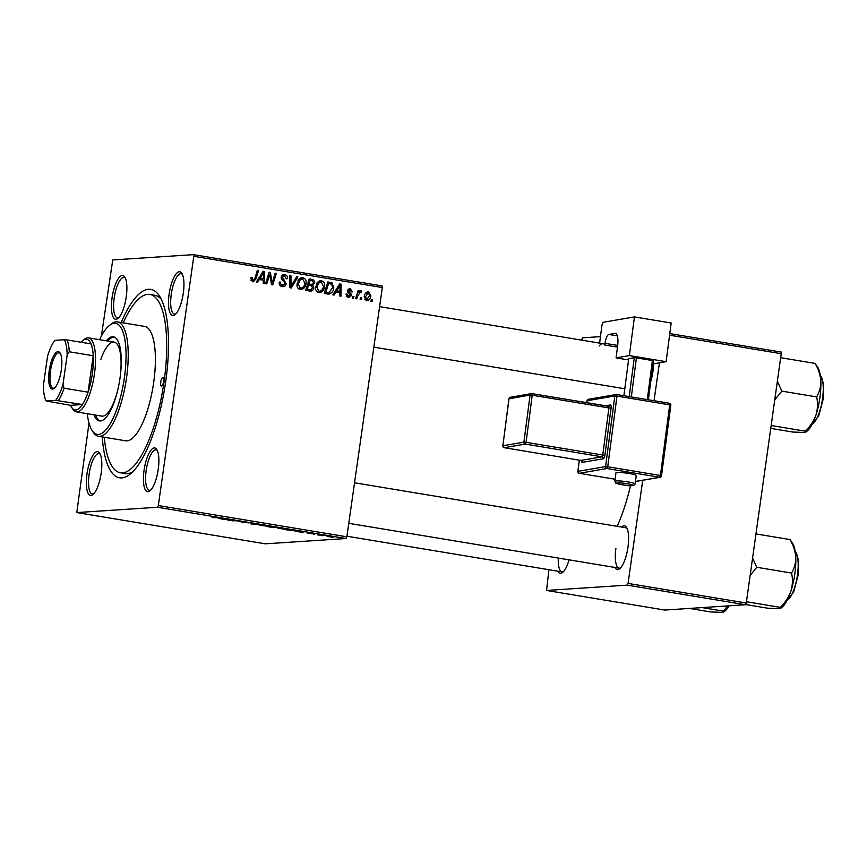 <?xml version="1.0" encoding="UTF-8"?>
<svg xmlns="http://www.w3.org/2000/svg" width="867" height="867" viewBox="0 0 867 867"><rect width="100%" height="100%" fill="white"/><g stroke="black" fill="none" stroke-linecap="round" stroke-linejoin="round"><path stroke-width="1.3" d="M183.305 293.187A22.163 6.936 99.4 0 1 175.047 314.678A22.163 6.936 99.4 0 1 169.119 294.119A22.163 6.936 99.4 0 1 181.886 273.376A22.163 6.936 99.4 0 1 183.305 293.187M182.449 274.438A20.461 6.405 -80.6 0 0 181.16 273.734A20.461 6.405 -80.6 0 0 171.265 294.347A20.461 6.405 -80.6 0 0 174.462 314.103A20.461 6.405 -80.6 0 0 175.914 313.854M158.227 469.35A22.163 6.936 99.4 0 1 149.969 490.83A22.163 6.936 99.4 0 1 144.052 470.282A22.163 6.936 99.4 0 1 156.819 449.54A22.163 6.936 99.4 0 1 158.227 469.35M157.371 450.602A20.461 6.405 -80.6 0 0 156.082 449.886A20.461 6.405 -80.6 0 0 146.187 470.51A20.461 6.405 -80.6 0 0 149.395 490.267A20.461 6.405 -80.6 0 0 150.836 490.007M101.168 473.1A22.163 6.936 99.4 0 1 92.91 494.58A22.163 6.936 99.4 0 1 86.982 474.032A22.163 6.936 99.4 0 1 99.759 453.289A22.163 6.936 99.4 0 1 101.168 473.1M100.312 454.351A20.461 6.405 -80.6 0 0 99.022 453.636A20.461 6.405 -80.6 0 0 89.128 474.26A20.461 6.405 -80.6 0 0 92.325 494.017A20.461 6.405 -80.6 0 0 93.777 493.757M126.235 296.937A22.163 6.936 99.4 0 1 117.977 318.427A22.163 6.936 99.4 0 1 112.06 297.869A22.163 6.936 99.4 0 1 124.826 277.126A22.163 6.936 99.4 0 1 126.235 296.937M125.379 278.188A20.461 6.405 -80.6 0 0 124.089 277.483A20.461 6.405 -80.6 0 0 114.195 298.096A20.461 6.405 -80.6 0 0 117.403 317.853A20.461 6.405 -80.6 0 0 118.844 317.604M569.034 559.844A22.163 6.936 99.4 0 1 562.629 572.458A22.163 6.936 99.4 0 1 557.817 571.19M558.294 558.055A20.461 6.405 -80.6 0 0 562.054 571.895A20.461 6.405 -80.6 0 0 563.507 571.635M653.664 363.826A22.163 6.936 99.4 0 1 653.024 371.065A22.163 6.936 99.4 0 1 650.781 381.231M621.574 527.071A22.163 6.936 99.4 0 1 626.538 527.418A22.163 6.936 99.4 0 1 627.957 547.229A22.163 6.936 99.4 0 1 619.699 568.709A22.163 6.936 99.4 0 1 614.887 567.441M615.917 548.388A20.461 6.405 -80.6 0 0 619.114 568.145A20.461 6.405 -80.6 0 0 620.566 567.885M121.196 322.524A95.489 29.89 99.4 0 1 159.604 296.276A95.489 29.89 99.4 0 1 165.695 381.599A95.489 29.89 99.4 0 1 130.115 474.162A95.489 29.89 99.4 0 1 102.23 436.925M104.257 437.25A90.374 28.286 -80.6 0 0 120.361 472.764L125.151 473.566A90.374 28.286 -80.6 0 0 132.694 471.832M314.428 534.408L313.269 534.224L314.45 534.289M322.275 535.708L321.115 535.524L322.296 535.589M279.727 528.675L277.538 527.927L280.767 528.068L286.825 529.336L279.748 528.567M295.062 531.2L304.23 531.839L301.944 532.338L295.073 531.081M271.122 527.234L266.646 526.486L272.357 526.551L277.375 527.602L271.143 527.136M276.703 527.288L277.397 527.45M274.915 527.32L275.554 527.559M252.319 524.112L250.834 523.863L252.936 523.332L254.107 523.527L252.308 523.982L261.021 524.676L252.33 523.993M212.242 517.285L221.681 518.152L212.025 517.339M213.477 517.404L214.214 517.707M227.728 520.037L239.455 521.1L227.761 519.853M88.998 423.085L76.795 512.57L265.324 543.826L346.063 538.526L157.534 507.26L158.325 505.548L346.854 536.803L346.063 538.526M76.795 512.57L157.534 507.26M218.517 518.509L227.685 519.149L225.398 519.647L218.527 518.39M248.894 522.92L241.015 521.956L249.046 522.693M261.14 525.586L258.951 524.838L262.17 524.99L268.228 526.247L261.151 525.489M307.482 533.053L314.667 533.996L307.265 533.107M308.739 533.238L309.714 533.563M313.464 533.801L312.478 533.433M288.548 530.116L285.232 529.574L290.944 529.639L296.059 530.842L288.57 530.019M327.455 536.586L332.798 537.074L327.477 536.5M317.799 534.972L324.269 535.416L317.821 534.787M333.026 537.497L331.855 537.302L333.036 537.367M324.616 286.652C324.106 290.402 322.156 292.407 318.774 292.688C316.26 291.767 315.23 289.849 315.653 286.955L317.929 281.992L321.505 280.756C324.085 281.71 325.125 283.672 324.616 286.652L323.413 286.728M319.587 292.732L318.774 292.688M320.595 280.713L319.717 280.875M335.897 292.081L334.066 295.062L332.809 294.856L339.68 283.932L341.099 284.17L340.959 296.211L339.788 296.015L339.875 292.743L334.499 292.168M252.73 281.742L250.812 278.762L251.062 277.7L252.254 277.743L252.004 278.751L253.305 280.388L250.986 280.529L253.001 280.377L254.844 278.405L257.369 270.287L258.55 270.482L255.938 278.892L253.348 281.764M284.539 276.042L282.371 277.397L286.229 283.747C285.709 285.915 284.365 286.879 282.23 286.63C279.9 286.11 278.936 284.582 279.337 282.068L280.518 282.111L280.561 283.899L283.227 285.308L280.323 285.406L282.501 285.265L285.048 283.661L284.896 282.588L282.154 280.074L281.201 277.277C281.634 275.283 282.826 274.416 284.777 274.666C286.782 275.132 287.714 276.454 287.562 278.632L286.338 278.816L284.539 276.042L281.526 276.161M283.216 286.684L282.23 286.63M283.845 274.622L283.043 274.785M297.89 276.996L291.323 287.974L289.838 287.736L289.806 275.663L290.976 275.858L291.009 286.208L296.633 276.79L297.89 276.996L296.449 277.093M306.029 283.563C305.52 287.313 303.569 289.329 300.177 289.6C297.674 288.678 296.633 286.771 297.067 283.867L299.343 278.903L302.908 277.678C305.487 278.632 306.528 280.594 306.029 283.563L304.816 283.65M301.001 289.643L300.177 289.6M302.009 277.624L301.12 277.798M372.539 299.722L372.03 301.358L370.87 301.163L371.358 299.527L372.539 299.722L371.271 299.809M101.374 336.06L112.753 259.948L193.493 254.649L382.022 285.904L382.325 287.551L193.796 256.296L158.325 505.548M382.325 287.551L346.854 536.803M313.876 287.963C313.431 290.12 312.185 291.16 310.137 291.095L305.661 290.358L309.226 278.881L313.605 279.803L314.764 282.729L312.824 285.351L313.876 287.963L312.662 288.05M310.83 291.139L310.137 291.095M259.352 279.391L257.521 282.371L256.264 282.165L263.135 271.241L264.554 271.479L264.413 283.52L263.243 283.325L263.33 280.052L257.954 279.477M268.965 276.909L266.743 283.899L265.573 283.704L269.16 272.238L270.385 272.444L272.162 282.978L275.142 273.224L276.324 273.43L272.747 284.896L271.523 284.701L269.724 274.178L268.965 276.909L267.665 276.996M346.551 296.655L350.279 295.463L347.515 290.857L350.29 288.819L352.566 291.865L351.384 291.821L350.084 289.881L348.718 291.572L351.081 293.913L351.449 295.56L348.35 297.587L346.009 294.065L347.201 294.108L349.054 296.557L346.583 296.698M349.607 288.787L349.011 288.906M350.084 289.881L347.58 290.012M349.195 297.641L348.35 297.587M328.322 294.076L324.247 293.436L327.813 281.959L332.007 282.815L333.806 287.898C333.448 290.911 331.974 292.948 329.395 294L328.875 294.076M370.881 295.907C370.534 298.79 369.082 300.35 366.503 300.6L364.216 296.72C364.53 293.718 366.015 292.103 368.67 291.876L370.881 295.907L369.667 295.983M367.12 300.632L366.503 300.6M367.955 291.832L367.261 291.962M361.799 297.945L361.29 299.581L360.119 299.386L360.607 297.739L361.799 297.945L360.52 298.02M360.553 291.941L357.887 295.506L356.803 298.833L355.633 298.638L358.223 290.293L359.393 290.488L358.851 292.212L361.008 290.597L361.756 291.041L361.106 292.309L358.179 292.071M353.953 296.644L353.443 298.281L352.284 298.085L352.761 296.438L353.953 296.644L352.685 296.72M548.93 569.717L546.524 590.449L664.751 610.054L745.49 604.743L627.264 585.138L628.044 583.426L746.281 603.02L745.49 604.743M546.524 590.449L627.264 585.138M669.79 333.611L781.438 352.121L746.281 603.02M781.752 353.779L669.584 335.182M659.44 362.829L654.043 400.717M642.729 480.275L628.044 583.426M581.605 340.124L582.472 337.827L600.463 336.645M617.174 526.334A95.489 29.89 -80.6 0 0 630.515 485.639M627.101 528.48A20.461 6.405 -80.6 0 0 625.811 527.765L354.538 482.789M193.796 256.296L193.493 254.649M161.295 299.321A90.374 28.286 -80.6 0 0 154.716 295.246L149.926 294.455A90.374 28.286 -80.6 0 0 123.222 322.86M309.075 279.358L313.605 279.803M311.426 279.954L312.283 280.8M313.561 282.815L314.764 282.729M312.087 284.354L310.635 285.492L312.824 285.351M311.155 289.611L309.66 291.019M305.921 289.491L310.581 289.697L312.716 287.736L310.917 285.742L308.457 285.33L307.254 289.21L310.581 289.697M307.547 284.278L310.538 284.278M309.985 280.42L308.869 283.997L310.765 284.311L312.727 284.138L313.605 282.588L311.979 280.745L308.717 280.496M307.612 284.073L308.869 283.997M309.692 284.528L312.727 284.138M307.189 285.416L308.457 285.33M305.986 289.296L307.254 289.21M300.936 277.863L302.897 279.098M302.041 287.974L299.917 289.545M300.491 279.196L297.945 280.106M298.02 288.321L300.459 288.245C303.06 287.866 304.534 286.197 304.881 283.249L302.681 279.044L299.906 279.163M298.378 280.084L300.123 279.965L298.215 284.116L300.459 288.245L298.281 288.386M297.023 284.203L298.215 284.116M302.681 279.044L300.123 279.965M289.806 275.934L290.976 275.858M289.838 286.283L291.009 286.208M290.261 286.251L289.838 286.955M279.315 282.187L280.518 282.111M279.272 282.566L280.453 282.49M279.315 283.986L280.561 283.899M282.848 274.861L284.777 276.085M286.359 278.708L287.562 278.632M281.179 277.473L282.371 277.397M281.276 278.61L282.664 278.524M282.284 280.214L283.173 280.962M285.026 283.823L286.229 283.747M283.585 285.254L282.035 286.598M251.029 277.819L252.254 277.743M250.801 278.827L252.004 278.751M257.282 270.558L258.55 270.482M254.66 278.979L255.938 278.892M253.197 280.399L252.167 281.591M262.918 271.588L264.554 271.479M262.289 278.708L262.278 279.868M258.659 278.372L263.362 278.643L263.503 272.617L260.187 278.112L263.362 278.643M258.756 278.209L260.187 278.112M262.213 272.704L263.503 272.617M269.063 272.531L270.385 272.444M271.208 283.043L272.162 282.978M275.056 273.506L276.324 273.43M268.532 274.254L269.724 274.178M345.998 294.184L347.201 294.108M348.632 289.09L349.845 289.86M347.504 290.944L348.697 290.868M347.515 291.659L348.718 291.572M349.542 294.011L351.081 293.913M350.235 295.647L351.449 295.56M348.989 296.557L348.003 297.522M339.463 284.268L341.099 284.17M338.834 291.399L338.824 292.558M335.204 291.063L339.907 291.334L340.048 285.308L336.732 290.803L339.907 291.334M335.301 290.9L336.732 290.803M338.759 285.395L340.048 285.308M327.672 282.447L332.007 282.815M329.828 282.956L330.956 283.921M332.603 287.974L333.806 287.898M329.807 292.417L327.715 294.011M324.518 292.58L328.853 292.634L332.657 287.627L331.703 284.224L328.571 283.498L325.84 292.287L328.853 292.634M327.314 283.585L328.571 283.498M324.583 292.374L325.84 292.287M325.158 292.678L327.336 292.537M319.522 280.941L321.494 282.176M320.638 291.052L318.503 292.634M319.089 282.274L316.531 283.195M316.607 291.41L319.045 291.323C321.657 290.944 323.131 289.275 323.478 286.327L321.267 282.133L318.503 282.241M316.964 283.162L318.72 283.043L316.813 287.205L319.045 291.323L316.867 291.464M315.621 287.28L316.813 287.205M321.267 282.133L318.72 283.043M366.893 292.114L368.063 292.916M367.261 299.494L366.015 300.481M364.855 299.646L366.665 299.527L369.71 295.712L368.475 292.938L365.701 293.089M368.475 292.938L365.397 296.785L366.979 299.548L364.79 299.689M364.205 296.861L365.397 296.785M358.136 290.575L359.393 290.488M357.594 292.298L358.851 292.212M359.697 291.182L361.756 291.041M359.437 291.453L359.155 292.006M233.548 520.287L233.472 520.861M232.638 519.972L232.508 520.829M224.694 518.932L222.017 518.748L224.705 518.802M262.809 525.055L259.851 524.828M260.122 524.838L267.448 525.749M265.595 525.424L262.799 525.153M267.112 526.052L265.584 525.521M272.877 526.637L276.335 527.223M274.872 526.973L272.867 526.746M276.205 527.407L274.861 527.071M270.439 526.529L274.536 527.277M272.899 527.017L270.417 526.713M274.384 527.494L272.877 527.125M301.239 531.623L298.562 531.438L301.25 531.493M281.396 528.133L278.437 527.916M278.719 527.916L286.045 528.837M284.192 528.502L281.385 528.241M285.698 529.141L284.181 528.61M331.638 536.879L327 536.24L330.858 536.489M327.032 536.066L327.813 536.565M160.785 381.924A4.259 1.333 -80.6 0 0 161.446 386.043A4.259 1.333 -80.6 0 0 163.516 381.74A4.259 1.333 -80.6 0 0 162.844 377.633A4.259 1.333 -80.6 0 0 160.785 381.924M93.994 414.816A42.635 13.341 -80.6 0 0 99.412 420.896A42.635 13.341 -80.6 0 0 120.025 377.947A42.635 13.341 -80.6 0 0 113.36 336.786A42.635 13.341 -80.6 0 0 106.273 340.796M95.598 415.076A42.635 13.341 -80.6 0 0 100.225 420.95M87.296 413.7A56.268 17.611 -80.6 0 0 91.967 430.303A56.268 17.611 -80.6 0 0 124.393 377.654A56.268 17.611 -80.6 0 0 109.35 325.483A56.268 17.611 -80.6 0 0 99.575 339.68M109.35 325.483L111.041 324.128A57.981 18.153 99.4 0 1 117.468 321.906A57.981 18.153 99.4 0 1 126.528 377.882A57.981 18.153 99.4 0 1 98.502 436.296A57.981 18.153 99.4 0 1 93.127 432.124L91.967 430.303M98.502 436.296L125.661 440.804A57.981 18.153 -80.6 0 0 153.697 382.39A57.981 18.153 -80.6 0 0 144.626 326.415L117.468 321.906M120.361 472.764A90.374 28.286 -80.6 0 0 164.058 381.708A90.374 28.286 -80.6 0 0 149.926 294.455M118.443 386.91A37.519 11.748 99.4 0 1 101.851 416.117L76.285 411.879A37.519 11.748 99.4 0 1 72.806 409.17L71.647 407.349A35.807 11.206 -80.6 0 0 75.787 409.972A35.807 11.206 -80.6 0 0 82.408 404.531A35.807 11.206 -80.6 0 0 88.055 392.177A35.807 11.206 -80.6 0 0 93.235 355.741A35.807 11.206 -80.6 0 0 91.035 343.896A35.807 11.206 -80.6 0 0 85.855 339.235A35.807 11.206 -80.6 0 0 82.712 340.644A35.807 11.206 -80.6 0 0 81.064 342.248M100.735 359.751A37.519 11.748 99.4 0 1 114.119 342.097A37.519 11.748 99.4 0 1 120.394 375.097M114.141 336.992A42.635 13.341 -80.6 0 0 107.866 341.056M775.282 399.221L781.817 391.125L777.732 382.011M771.121 428.45L792.763 432.037L804.077 432.449C806.115 432.265 806.57 431.853 805.443 431.202L805.887 432.059L807.09 431.094A34.322 10.74 -80.6 0 0 815.999 414.87C813.842 420.863 810.331 426.315 805.443 431.202L771.532 425.578M816.606 396.891C817.971 402.754 817.776 408.747 815.999 414.87A34.322 10.74 -80.6 0 0 820.821 380.981C820.897 386.823 819.488 392.133 816.606 396.891L781.817 391.125M815.088 363.414C818.437 369.136 820.345 374.999 820.821 380.981A34.322 10.74 -80.6 0 0 817.689 367.164L815.088 363.414L781.178 357.789M702.097 607.594L723.306 611.116L723.75 611.972L724.964 611.007A34.322 10.74 99.4 0 0 729.104 605.816M727.792 605.903L723.306 611.116C724.433 611.755 723.978 612.178 721.94 612.351L710.626 611.95L689.417 608.428M790.921 591.034A34.322 10.74 -80.6 0 0 794.811 573.987A34.322 10.74 -80.6 0 0 795.754 557.134C795.83 562.986 794.421 568.286 791.528 573.054C792.904 578.907 792.698 584.9 790.921 591.034C788.775 597.027 785.253 602.467 780.365 607.366L780.82 608.222L782.023 607.258A34.322 10.74 99.4 0 0 790.921 591.034M746.454 601.741L780.365 607.366C781.503 608.005 781.048 608.428 778.999 608.601L767.696 608.201L745.587 604.527M750.204 575.385L756.75 567.278L791.528 573.054M756.75 567.278L752.664 558.164M790.021 539.567C793.359 545.3 795.277 551.152 795.754 557.134A34.322 10.74 -80.6 0 0 792.622 543.327L790.021 539.567L756.111 533.953M52.594 389.055A18.922 5.928 99.4 0 1 49.202 370.762A18.922 5.928 99.4 0 1 57.916 351.666A18.922 5.928 99.4 0 1 60.105 353.053A18.922 5.928 99.4 0 1 61.102 371.336A18.922 5.928 99.4 0 1 54.263 388.308A18.922 5.928 99.4 0 1 52.594 389.055M60.452 353.66A17.904 5.603 -80.6 0 0 59.151 352.858A17.904 5.603 -80.6 0 0 58.739 352.836A17.904 5.603 -80.6 0 0 50.589 370.252A17.904 5.603 -80.6 0 0 53.288 388.188A17.904 5.603 -80.6 0 0 53.7 388.21A17.904 5.603 -80.6 0 0 54.784 387.842M82.712 340.644L84.392 339.29A37.519 11.748 99.4 0 1 87.697 337.816A37.519 11.748 99.4 0 1 88.553 337.859A37.519 11.748 99.4 0 1 94.221 375.433A37.519 11.748 99.4 0 1 77.152 411.923A37.519 11.748 99.4 0 1 76.285 411.879M71.647 407.349A35.807 11.206 -80.6 0 1 70.606 405.301L82.408 404.531L55.705 400.37A34.106 10.675 -80.6 0 0 62.988 384.395L67.171 355.037A34.106 10.675 -80.6 0 0 64.331 339.734L54.816 340.363A34.106 10.675 -80.6 0 0 47.533 356.326L43.35 385.696A34.106 10.675 -80.6 0 0 46.189 400.988L55.705 400.37M62.988 384.395L64.082 388.199L88.055 392.177L93.235 355.741L69.273 351.764L67.171 355.037M46.189 400.988L70.606 405.301M64.331 339.734L67.073 339.929A35.807 11.206 99.4 0 1 69.273 351.764M91.035 343.896L67.073 339.929M64.082 388.199A35.807 11.206 99.4 0 1 58.447 400.554M629.442 473.566A10.231 1.051 -172.5 0 0 615.971 472.808L614.876 481.218A10.231 1.051 7.5 0 1 628.337 481.976A10.231 1.051 7.5 0 1 635.164 483.873L636.259 475.463A10.231 1.051 -172.5 0 0 629.442 473.566M666.116 361.68L629.366 355.589L634.427 316.91L671.177 323.001L666.116 361.68L653.057 363.923M628.575 359.946L616.079 357.876L629.366 355.589M629.182 396.598L634.276 357.713L628.738 358.667L623.882 395.72M634.276 357.713L636.432 357.876L631.317 396.956M647.291 399.6L652.407 360.531L636.432 357.876M652.407 360.531L653.447 360.889L648.353 399.774M616.079 357.876L617.618 346.106A13.644 4.27 99.4 0 0 615.418 333.405A13.644 4.27 99.4 0 0 614.952 333.416L608.862 334.456L617.326 335.865M599.606 343.104L601.882 325.797A3.414 1.073 -80.6 0 1 603.432 322.242L634.427 316.91M599.238 345.976A20.461 6.405 99.4 0 1 602.944 343.668A20.461 6.405 99.4 0 1 604.776 345.023L604.993 343.343A8.529 2.666 99.4 0 1 608.862 334.456M604.776 345.023L617.488 347.136M309.909 279.499L312.087 279.358M308.576 284.452L310.765 284.311M307.243 289.719L309.432 289.567M289.827 283.141L291.063 283.054M282.306 280.225L284.484 280.084M260.794 274.969L262.235 274.872M270.114 277.212L271.273 277.137M270.753 280.648L271.891 280.572M347.927 292.602L349.564 292.493M337.339 287.66L338.78 287.562M328.42 282.566L330.598 282.425M356.575 295.593L357.887 295.506M812.151 424.266A25.577 8.009 -80.6 0 0 822.512 398.918A25.577 8.009 -80.6 0 0 820.28 375.248M787.073 600.43A25.577 8.009 -80.6 0 0 797.445 575.07A25.577 8.009 -80.6 0 0 795.202 551.412M627.567 483.753A8.529 0.878 -172.5 0 0 616.805 482.908A8.529 0.878 -172.5 0 0 622.029 484.707A8.529 0.878 -172.5 0 0 632.78 485.553A8.529 0.878 -172.5 0 0 627.567 483.753M579.362 460.171L577.888 471.345L605.578 466.587L614.822 395.948L587.143 400.717L586.883 402.732M605.35 405.799L610.401 404.932A1.701 1.615 -99.8 0 1 608.688 406.363M604.906 455.197L602.749 455.023L608.916 407.934L532.23 395.222L526.063 442.311L602.749 455.023L601.98 456.801L525.294 444.088L504.247 447.708L580.933 460.42L601.98 456.801A1.701 1.615 -99.8 0 1 603.356 458.741A3.414 1.073 -80.6 0 0 604.906 455.197L611.072 408.097A3.414 1.073 -80.6 0 0 610.401 404.932M603.356 458.741L582.321 462.371A3.414 1.073 -80.6 0 1 581.573 460.756M617.705 345.456L604.993 343.343M615.863 333.557L614.952 333.416M616.762 394.55L669.432 403.274L669.703 404.856L616.979 396.121L607.724 466.749L660.448 475.495L669.703 404.856L670.744 405.214M635.478 481.434L659.679 477.273L606.954 468.527L579.275 473.295L615.126 479.245L579.145 473.274M532.013 393.651L608.645 406.341L608.916 407.934L611.072 408.097M502.86 445.876L502.773 445.801A1.701 1.701 0 0 0 504.193 447.708L504.247 447.708A1.701 1.615 80.2 0 1 502.871 445.757L508.951 398.712A1.701 1.701 0 0 1 510.349 397.259A1.701 1.615 80.2 0 0 509.037 398.668L502.871 445.757L523.906 442.137L530.073 395.049L509.027 398.777M582.321 462.371A1.701 1.615 -99.8 0 0 580.933 460.42L504.117 447.675M581.714 460.778L580.825 460.399M523.906 442.137A1.701 1.615 80.2 0 0 525.294 444.088L526.063 442.311L523.906 442.137M530.073 395.049L532.23 395.222L531.959 393.629A1.701 1.701 0 0 0 531.384 393.629A1.701 1.615 80.2 0 0 530.073 395.049M609.1 406.341L531.894 393.629A1.701 1.615 80.2 0 0 531.384 393.629L510.349 397.259M579.275 473.295A1.701 1.615 -99.8 0 1 577.888 471.345L577.801 471.388A1.701 1.701 0 0 0 579.21 473.295L579.275 473.295M605.578 466.587A1.701 1.615 80.2 0 0 606.954 468.527L607.724 466.749L605.578 466.587M577.877 471.464L579.275 460.16M587.132 400.825L587.143 400.717A1.701 1.615 -99.8 0 1 588.455 399.297L616.134 394.528A1.701 1.615 80.2 0 0 614.822 395.948L616.979 396.121L616.708 394.528A1.701 1.701 0 0 0 616.134 394.528A1.701 1.615 80.2 0 1 616.643 394.528L669.432 403.274A1.701 1.701 0 0 1 670.841 405.171L661.499 475.853A1.701 1.615 80.2 0 1 660.188 477.273A1.701 1.701 0 0 0 661.586 475.81L660.448 475.495L659.679 477.273A1.701 1.615 80.2 0 0 660.188 477.273L635.468 481.521M602.944 343.668L379.605 306.636M624.804 388.774L373.84 347.158M820.236 375.01L823.65 383.875L823.206 399.08L818.719 415.878L812.032 424.494M562.054 571.895L346.93 536.229M348.772 523.321L619.114 568.145M786.965 600.647L793.652 592.042L798.128 575.233L798.583 560.039L795.169 551.163M88.553 337.859L114.119 342.097M614.876 481.218C616.762 484.046 612.59 482.42 621.964 484.707C629.583 486.333 633.983 486.051 635.164 483.873M586.796 402.722L587.046 400.76A1.701 1.701 0 0 1 588.455 399.297"/></g></svg>
